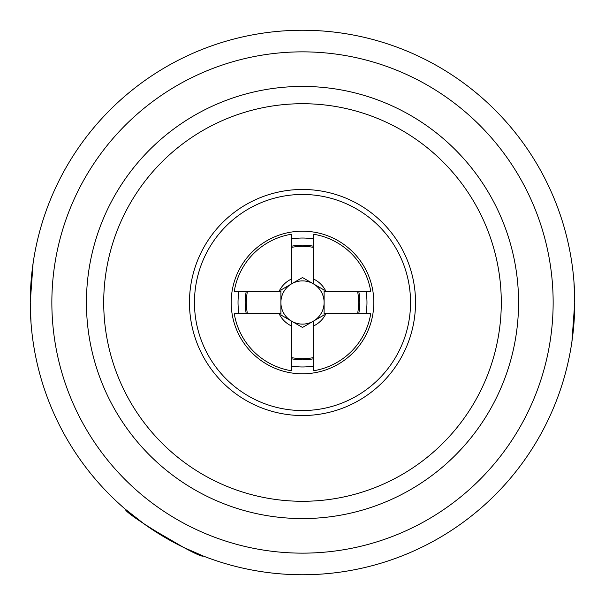<?xml version="1.0" encoding="UTF-8"?>
<svg xmlns="http://www.w3.org/2000/svg" width="605" height="605" viewBox="0 0 605 605"><rect width="100%" height="100%" fill="white"/><g stroke="black" fill="none" stroke-linecap="round" stroke-linejoin="round"><path stroke-width="0.91" d="M51.856 302.5A250.644 250.644 0 0 0 302.5 553.144A250.644 250.644 0 0 0 553.144 302.5A250.644 250.644 0 0 0 302.5 51.856A250.644 250.644 0 0 0 51.856 302.5M571.914 341.712L574.75 302.5A272.25 272.25 0 0 1 302.5 574.75A272.25 272.25 0 0 1 30.25 302.5L31.021 323.01M189.471 302.5A113.029 113.029 0 0 1 302.5 189.471A113.029 113.029 0 0 1 415.529 302.5A113.029 113.029 0 0 1 302.5 415.529A113.029 113.029 0 0 1 189.471 302.5M194.462 302.5A108.038 108.038 0 0 1 302.5 194.462A108.038 108.038 0 0 1 410.538 302.5A108.038 108.038 0 0 1 302.5 410.538A108.038 108.038 0 0 1 194.462 302.5M148.399 526.94L183.549 547.389L203.106 555.957C200.921 559.338 124.872 514.212 125.318 509.206L144.323 524.089M366.063 313.307A64.478 64.478 0 0 0 366.063 291.693M313.307 238.937A64.478 64.478 0 0 0 291.693 238.937M238.937 291.693A64.478 64.478 0 0 0 238.937 313.307M373.807 302.5A71.307 71.307 0 0 0 302.5 231.193A71.307 71.307 0 0 0 231.193 302.5A71.307 71.307 0 0 0 302.5 373.807A71.307 71.307 0 0 0 373.807 302.5M103.712 302.5A198.788 198.788 0 0 0 302.5 501.288A198.788 198.788 0 0 0 501.288 302.5A198.788 198.788 0 0 0 302.5 103.712A198.788 198.788 0 0 0 103.712 302.5M86.432 302.5A216.068 216.068 0 0 0 302.5 518.568A216.068 216.068 0 0 0 518.568 302.5A216.068 216.068 0 0 0 302.5 86.432A216.068 216.068 0 0 0 86.432 302.5M33.086 263.288L30.25 302.5A272.25 272.25 0 0 1 302.5 30.25A272.25 272.25 0 0 1 574.75 302.5L573.979 281.99M291.693 366.063A64.478 64.478 0 0 0 313.307 366.063M247.369 291.693A56.182 56.182 0 0 0 247.369 313.307M357.631 313.307A56.182 56.182 0 0 0 357.631 291.693M291.693 357.631A56.182 56.182 0 0 0 313.307 357.631M291.693 278.928A25.932 25.932 0 0 0 278.928 291.693L234.203 291.693A69.144 69.144 0 0 1 291.693 234.203L291.693 283.79A21.606 21.606 0 0 1 324.106 302.5A21.606 21.606 0 0 1 291.693 321.21A21.606 21.606 0 0 1 291.693 283.79L280.894 290.022L280.894 314.978L302.5 327.449L324.106 314.978L324.106 290.022L313.307 283.79L313.307 234.203A69.144 69.144 0 0 1 370.797 291.693L326.072 291.693A25.932 25.932 0 0 0 313.307 278.928M370.797 313.307A69.144 69.144 0 0 1 313.307 370.797L313.307 326.072A25.932 25.932 0 0 0 326.072 313.307L370.797 313.307M313.307 247.369A56.182 56.182 0 0 0 291.693 247.369M291.693 370.797A69.144 69.144 0 0 1 234.203 313.307L278.928 313.307A25.932 25.932 0 0 0 291.693 326.072L291.693 370.797M278.928 291.693L280.183 291.693M278.928 313.307L280.894 313.307M280.894 314.978L291.693 321.21L291.693 326.072M313.307 326.072L313.307 321.21L324.106 314.978L324.106 313.307L326.072 313.307M324.817 291.693L326.072 291.693M324.106 290.022L302.5 277.551L280.894 290.022M246.19 313.307A57.339 57.339 0 0 1 246.19 291.693M291.693 246.19A57.339 57.339 0 0 1 313.307 246.19M358.81 291.693A57.339 57.339 0 0 1 358.81 313.307M313.307 358.81A57.339 57.339 0 0 1 291.693 358.81"/></g></svg>
